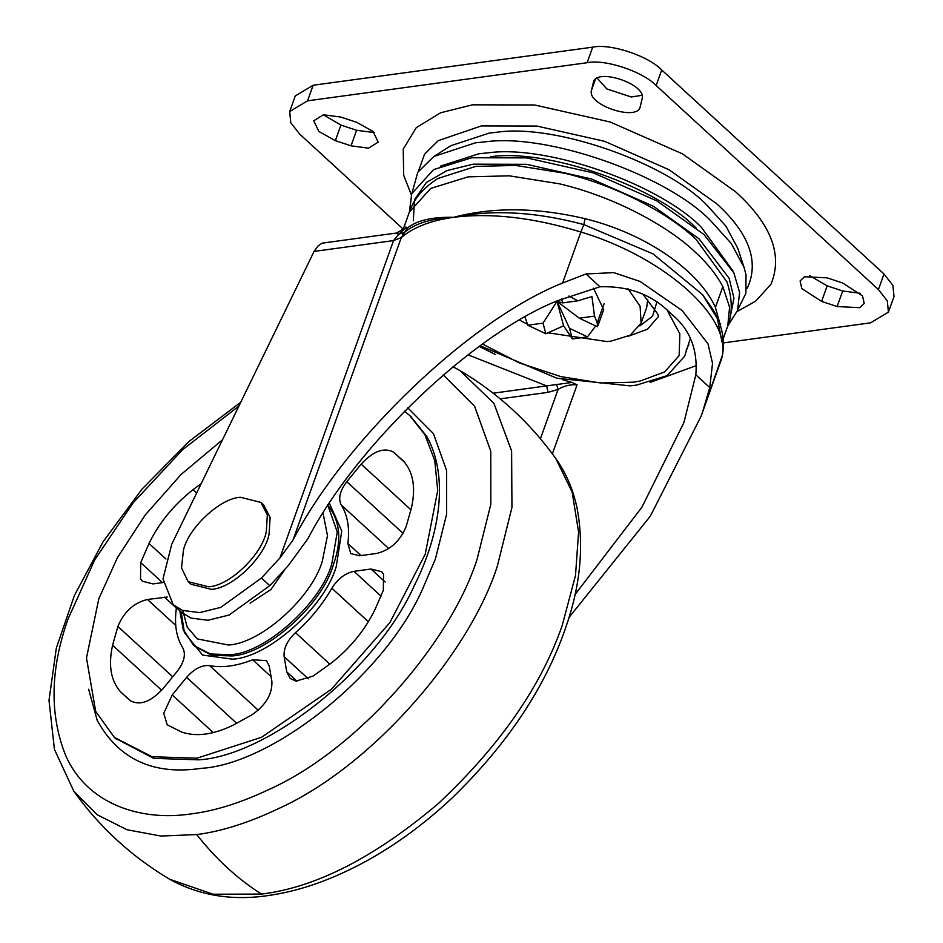 <?xml version="1.0" encoding="UTF-8"?>
<svg xmlns="http://www.w3.org/2000/svg" width="943" height="943" viewBox="0 0 943 943"><rect width="100%" height="100%" fill="white"/><g stroke="black" fill="none" stroke-linecap="round" stroke-linejoin="round"><path stroke-width="1.41" d="M404.488 411.148L409.733 415.545L424.892 434.664L434.77 460.632L437.717 490.537L425.234 554.225L389.824 622.675L331.429 689.239L261.612 737.249L196.969 758.196L151.953 756.722L114.339 737.379L95.679 711.399L86.485 657.943L98.838 598.699L117.38 557.749L145.175 515.067L181.15 474.423L222.501 439.803M285.387 568.735L270.959 589.481L250.095 603.202M167.288 597.037L147.473 599.477C133.882 602.754 124.028 611.748 117.887 626.447L112.582 645.236C108.15 665.298 110.838 680.858 120.645 691.914L130.747 700.932C140.248 705.741 150.963 701.686 162.903 688.803L177.296 671.216C184.156 662.116 186.019 654.371 182.859 648.006C176.482 637.786 174.266 624.926 176.2 609.449L176.341 607.575M252.665 659.77C236.776 666.064 222.43 668.021 209.652 665.64C201.92 664.839 194.246 668.752 186.608 677.357L172.215 694.932L163.74 713.297L167.217 724.813L181.563 732.016C196.274 737.084 213.637 734.715 233.652 724.919L252.052 714.747C265.855 705.093 272.468 693.965 271.879 681.353L269.25 666.088L266.445 660.654L252.665 659.77L271.077 676.661M371.023 569.018L381.632 571.694L383.542 574.075L383.341 590.271L375.055 609.461C364.823 630.325 350.148 648.242 331.017 663.247L313.088 676.084L295.913 681.117L290.138 678.441L286.778 671.923L284.138 656.658C283.419 648.584 287.202 640.58 295.489 632.659C310.2 619.563 322.329 604.746 331.853 588.232C337.806 578.778 345.185 573.144 353.99 571.34L371.023 569.018L385.204 582.031M341.213 504.929C347.59 515.149 349.806 527.997 347.873 543.486L350.725 553.541L359.566 555.769L376.599 553.447C390.19 550.17 400.044 541.176 406.185 526.477L411.49 507.699C415.922 487.625 413.234 472.066 403.427 461.009L393.325 451.992C383.825 447.194 373.11 451.237 361.169 464.121L346.776 481.708C339.916 490.82 338.054 498.552 341.213 504.929L388.74 548.543M163.174 582.538L153.049 583.917L142.44 581.242L140.531 578.849L140.731 562.653L162.491 582.621M201.213 483.606L193.056 489.676C173.925 504.682 159.249 522.611 149.018 543.463L140.731 562.653M696.24 228.135C656.658 186.867 547.223 148.216 490.372 156.786M737.897 309.434L745.866 293.438L746.031 274.873L744.121 267.576L731.273 243.471L710.562 220.627C667.455 175.822 549.203 133.305 485.916 141.745L475.307 142.853L433.839 156.479L417.761 172.298L412.079 192.773M732.947 270.947L701.474 227.416C660.678 185.005 548.72 144.75 488.816 152.742L478.773 153.792L440.346 166.18M744.121 267.576L737.839 248.469L725.945 226.167L706.79 205.044C666.406 162.939 554.767 123.509 496.772 132.256L489.193 133.104L450.837 145.705L433.839 156.479M727.984 325.359L737.556 310.447L739.583 292.424L733.854 272.833L703.938 234.489L657.012 200.989L593.371 172.923L526.642 157.882L471.818 157.752L433.556 169.61L411.714 193.775L409.639 211.373M746.667 288.794L748.082 286.448C758.985 260.244 748.506 232.662 716.621 203.7L669.058 169.752L604.557 141.309L536.921 126.067L481.366 125.926L438.2 140.672L424.539 154.228L418.409 171.261M737.167 311.496L755.532 301.23L770.879 284.432C783.091 255.105 771.35 224.245 735.681 191.853L682.473 153.862L610.298 122.036L534.622 104.979L472.467 104.826L440.652 112.759L416.24 127.694L403.215 149.183L403.675 175.245L411.348 194.836M888.424 312.145L887.328 300.958L878.428 289.56L884.004 274L892.903 285.387L893.999 296.573L888.424 312.145L870.554 322.848L723.458 342.898M884.004 274L661.703 69.971C648.301 55.849 610.357 43.307 592.699 47.15L313.135 85.247L295.253 95.962L289.69 111.522L307.559 100.818L313.135 85.247M641.924 95.314L631.303 96.999L606.879 88.948L597.249 78.222M860.381 293.32L842.7 290.974L827.164 285.847L809.483 275.533M335.343 140.637L318.911 131.501L313.724 120.822L323.402 114.775L340.836 117.073L356.654 122.307L373.063 131.466L378.202 142.134L368.501 148.157L351.02 145.823L335.343 140.637L340.906 125.077L323.308 114.787M374.194 132.574L356.595 130.264L340.906 125.077M289.69 111.522L290.786 122.708L299.685 134.106L402.814 228.772M878.428 289.56L656.139 85.53L661.703 69.971M307.559 100.818L587.124 62.721C604.781 58.867 642.725 71.42 656.139 85.53M593.725 81.522L593.3 82.701C595.398 67 647.252 84.186 642.089 98.874L640.309 106.37C638.293 122.095 586.416 104.979 591.509 90.269L593.477 82.1M640.309 106.37L640.12 107.007M837.125 306.546L859.698 307.677L864.201 303.469L862.515 295.913L842.771 283.03L827.094 277.843L804.556 276.747L800.088 280.943L801.798 288.546L821.589 301.406L837.125 306.546L842.7 290.974M598.546 321.044L597.367 326.749L597.249 322.812L594.503 316.117L591.956 296.573L577.823 300.817L568.959 296.019M524.945 317.06L527.821 325.205L545.867 333.763L563.596 325.806L572.366 338.938L587.536 336.875L595.67 325.948M561.592 298.978L562.653 302.892L557.007 301.336L563.596 325.806M527.821 325.205L543.003 323.143L557.007 301.336L569.501 328.317L572.366 338.938M543.003 323.143L545.867 333.763M555.333 301.689L557.007 301.336L579.32 318.192L597.367 326.749M579.32 318.192L594.503 316.117M569.501 328.317L587.536 336.875M562.653 302.892L577.823 300.817M480.176 345.81L556.865 378.226L629.983 385.852L636.466 385.133L667.137 375.632L684.642 356.254L690.323 338.466M686.127 350.207L688.814 344.584M519.581 320.125L527.443 324.239M548.248 332.844L607.021 341.578L611.064 341.13L630.195 335.201L641.11 323.107L640.097 306.216L627.908 288.617M641.11 323.107L646.686 307.548L647.77 299.296M593.524 288.216L603.685 309.717L598.145 325.194M409.392 212.045L409.392 212.045C413.635 199.173 423.159 187.975 437.953 178.463L475.626 166.416L515.703 165.438L564.456 173.206C616.993 185.535 669.282 213.825 695.993 239.274L726.994 281.957C732.405 298.636 732.652 313.324 727.748 326.03L729.587 307.159L722.845 286.648C716.291 274.366 706.979 262.767 694.908 251.828C667.408 225.625 613.598 196.521 559.541 183.838L509.361 175.834L468.129 176.848L430.727 188.423L409.392 212.045L404.205 226.52L407.282 228.135C416.665 220.45 432.118 216.843 453.63 217.314C493.048 206.906 536.862 207.354 585.049 218.682C646.839 233.84 698.999 271.065 715.431 307.359L721.419 329.26M719.933 324.392L720.664 323.579M407.282 228.135L401.294 237.589L292.99 540.068L279.918 557.973L261.47 578.012L220.721 607.386L199.657 612.62L182.659 610.439L173.182 604.675L162.998 578.825L171.744 544.217L314.078 251.416L317.956 246.052L322.07 243.164L391.946 233.64M404.205 226.52L403.333 228.076C403.545 229.892 393.773 234.406 394.539 233.286L398.96 234.029L404.429 232.449C414.885 223.503 431.293 218.458 453.63 217.314C430.857 220.485 413.411 227.251 401.294 237.589L393.549 240.583L398.96 234.029L406.468 227.263M721.984 342.003L717.399 318.628L702.511 294.593L652.992 253.879L583.847 224.599C535.919 211.751 492.505 209.322 453.63 217.314C491.15 212.647 533.561 217.538 580.864 232.013L562.606 283.006C470.746 319.547 345.975 438.507 292.99 540.068M493.154 393.196L571.941 382.445L577.069 384.85C570.22 384.355 563.89 385.876 558.079 389.424L548.036 392.347L500.214 398.865M556.735 384.756L558.079 389.424L540.433 438.719M468.058 354.827L546.645 385.911L548.036 392.347M173.182 604.675L181.516 612.325L190.993 618.089L208.002 620.27L229.066 615.036L269.804 585.674L288.252 565.623L307.866 538.759C356.925 444.719 472.467 334.553 557.549 300.711L599.925 286.766C628.981 285.847 652.686 294.841 671.039 313.771C689.651 328.706 697.914 349.04 695.828 374.784L683.958 422.464L641.888 507.24L575.006 594.597M562.205 379.569L571.941 382.445M479.28 346.458L495.37 354.474M650.151 382.41L696.441 365.566M569.006 617.429L650.305 516.186L701.073 416.276L702.712 411.596L709.749 387.573L695.828 374.784M599.925 286.766L585.992 273.977L562.606 283.006M585.992 273.977L613.74 272.621L640.038 281.427L682.178 310.565L707.981 343.794L712.543 363.314L709.749 387.573M262.225 503.751L263.675 504.953L270.122 517.459L269.097 533.868C265.608 556.229 232.461 588.621 211.279 589.34L190.934 584.212L189.602 582.868M266.327 531.31C262.826 553.682 229.691 586.074 208.497 586.782L188.152 581.654L181.528 568.004L183.437 550.229C188.199 528.139 220.356 497.951 240.548 497.279L260.893 502.407L267.341 514.913L266.327 531.31M407.765 407.836L433.415 433.615L446.617 470.545L446.64 514.1L435.383 559.034L422.299 589.67C383.624 676.673 270.782 764.396 201.142 768.356C153.391 775.382 118.747 759.374 97.2 720.334L88.654 689.227M443.257 374.925L474.6 406.244L490.773 451.214L490.831 504.293L477.134 559.069C451.579 640.226 359.778 748.565 269.333 789.326C241.184 802.658 215.44 810.815 192.089 813.774C139.387 821.99 86.414 803.188 65.609 755.343C49.472 714.829 50.238 669.495 67.908 619.327L94.76 559.777L133.116 502.831L182.718 449.611L238.909 406.056M410.618 416.37L426.672 436.303C448.974 475.802 440.369 534.044 414.26 585.709C376.575 670.497 266.621 755.98 198.749 759.834L153.733 758.361L115.235 738.192M327.527 504.906C340.282 520.477 342.156 540.61 333.162 565.305C322.093 604.817 266.315 654.654 231.73 655.939L211.739 655.279L194.341 646.038M327.94 505.613L337.264 531.97L331.771 564.032C320.714 603.544 264.924 653.381 230.34 654.666L210.348 654.006L193.633 645.413L184.156 630.997L181.197 612.031M459.936 370.552C497.998 393.172 529.966 422.511 555.851 458.593L572.165 492.152L578.589 532.1L575.501 575.489L562.24 625.374C541.105 686.374 499.908 745.665 438.66 803.247C375.149 857.152 316.105 887.422 261.529 894.082L213.094 894.223L169.716 879.289C131.666 856.668 99.699 827.329 73.813 791.248L97.259 814.799L126.999 829.734L160.888 836.04L196.686 834.579C221.322 831.443 248.481 822.85 278.173 808.788C373.605 765.787 470.439 651.495 497.409 565.871L511.943 507.464L511.613 450.954L493.896 403.333L459.936 370.552L452.994 366.756M329.413 503.397L341.755 530.992L336.297 566.342C324.97 606.809 267.847 657.849 232.426 659.157L202.568 655.067L184.298 632.447M323.06 513.204L327.48 535.695L322.365 560.92C312.098 597.567 260.351 643.81 228.265 645L197.276 638.894L187.162 627.048L182.812 610.498M261.529 894.082C238.084 879.347 216.477 859.521 196.686 834.579M164.506 597.155L176.329 608.011M147.473 599.477L175.728 625.409M117.887 626.447L172.734 676.791M112.582 645.236L161.642 690.264M120.645 691.914L129.132 699.706M172.215 694.932L213.259 732.605M186.608 677.357L236.717 723.352M209.652 665.64L258.217 710.209M353.99 571.34L380.996 596.129M286.778 671.923L296.927 681.235M284.138 656.658L308.267 678.807M295.489 632.659L329.814 664.167M331.853 588.232L368.359 621.743M361.169 464.121L410.971 509.833M346.776 481.708L403.062 533.361M393.325 451.992L404.606 462.341M347.873 543.486L361.039 555.568M149.018 543.463L165.956 559.01M193.056 489.676L196.651 492.989M730.342 316.211L733.96 298.2L729.116 278.244L699.058 238.862L653.405 206.258L591.473 178.946L526.536 164.318L473.197 164.176L446.923 170.589L426.342 182.529L414.543 199.704L413.293 220.745M591.509 90.269L595.387 79.424M351.02 145.823L356.595 130.264M821.589 301.406L827.164 285.847M587.124 62.721L592.699 47.15M604.074 303.752L597.249 322.812M402.472 236.599L402.708 233.581M722.845 286.648L715.431 307.359M639.861 325.889L652.521 316.259L656.741 302.514M627.885 336.403L647.428 329.237L658.32 316.659M658.509 316.176L657.507 313.677L643.267 294.676M667.279 310.471L679.856 333.834L679.16 355.546L664.662 371.919L640.026 381.078L633.272 382.198L600.632 382.988L560.92 376.622L519.428 362.961L482.557 344.101M279.918 557.973L393.549 240.583L314.078 251.416M719.839 363.774L720.971 360.615C736.035 321.162 666.89 257.687 580.864 232.013L583.847 224.599L585.049 218.682M577.069 384.85L552.374 453.819M702.712 411.596L722.385 355.322C725.179 340.388 722.208 325.382 713.474 310.306L702.511 294.605M269.804 585.674L261.47 578.012M114.339 737.379L116.119 739.017M411.513 417.183L409.733 415.545M179.818 610.769L183.319 630.124L195.024 646.686M555.851 458.593C566.142 473.15 573.214 489.7 577.092 508.242C584.082 545.643 580.487 584.86 566.295 625.893C545.844 686.61 507.735 744.027 451.968 798.132C424.692 823.652 396.107 844.657 366.226 861.136C333.362 879.006 302.09 890.263 272.397 894.883C234.548 901.355 200.329 896.156 169.716 879.289M240.76 402.237L188.859 441.56L141.98 489.158L103.141 541.695L74.403 595.493L56.332 648.053L49.001 700.343L54.423 749.343L73.813 791.248M727.737 326.089L737.556 310.447M411.714 193.775L409.368 212.104M727.748 326.03L723.175 338.808M392.312 233.593L394.539 233.286M701.073 416.276L721.159 360.049M188.152 581.654L190.934 584.212M263.675 504.953L260.893 502.407"/></g></svg>
